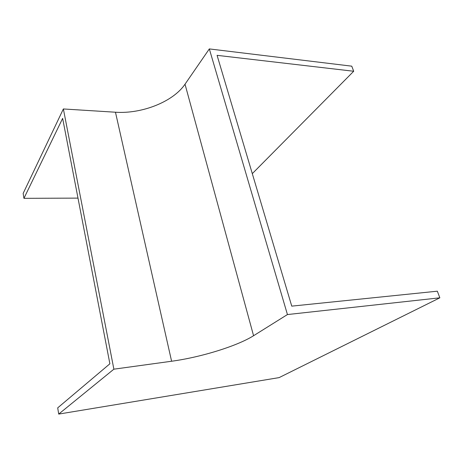 <?xml version="1.0" encoding="UTF-8"?>
<svg xmlns="http://www.w3.org/2000/svg" width="463" height="463" viewBox="0 0 463 463"><rect width="100%" height="100%" fill="white"/><g stroke="black" fill="none" stroke-linecap="round" stroke-linejoin="round"><path stroke-width="0.69" d="M58.708 414.084L279.096 377.617L439.85 297.813L287.436 314.556L253.568 335.727C237.102 346.11 200.583 357.332 171.599 361.238L113.875 369.179L58.708 414.084L57.707 407.862L109.887 363.785L62.644 118.372L23.943 198.332L77.992 198.112M23.943 198.332L23.15 193.418L63.373 108.955L113.875 369.179M252.3 173.637L353.697 71.256L351.764 66.168L209.328 48.916L185.021 84.202C173.15 101.785 141.828 114.089 115.466 112.225L63.373 108.955M353.697 71.256L217.078 55.34L291.754 306.136L437.332 291.192L439.85 297.813M287.436 314.556L209.328 48.916M253.568 335.727L185.021 84.202M171.599 361.238L115.466 112.225"/></g></svg>
